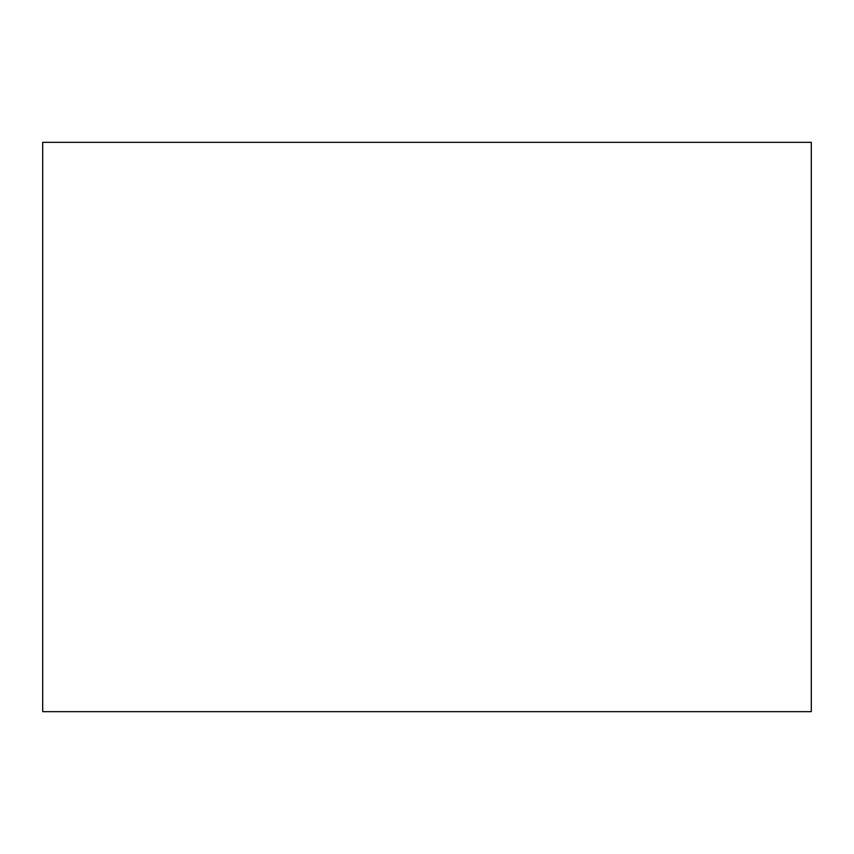 <?xml version="1.0" encoding="UTF-8"?>
<svg xmlns="http://www.w3.org/2000/svg" width="854" height="854" viewBox="0 0 854 854"><rect width="100%" height="100%" fill="white"/><g stroke="black" fill="none" stroke-linecap="round" stroke-linejoin="round"><path stroke-width="1.28" d="M811.3 711.67L42.7 711.67L42.7 142.33L811.3 142.33L811.3 711.67"/></g></svg>
